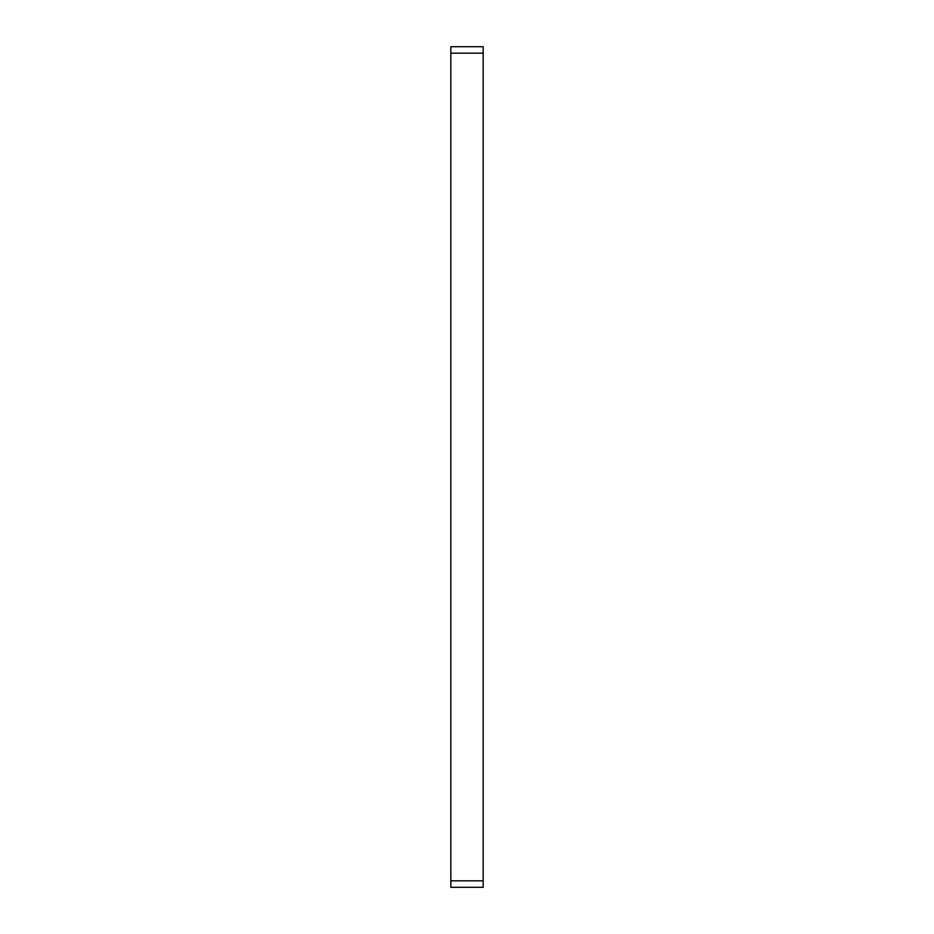 <?xml version="1.0" encoding="UTF-8"?>
<svg xmlns="http://www.w3.org/2000/svg" width="934" height="934" viewBox="0 0 934 934"><rect width="100%" height="100%" fill="white"/><g stroke="black" fill="none" stroke-linecap="round" stroke-linejoin="round"><path stroke-width="1.4" d="M483.17 53.168L450.83 53.168L450.83 46.7L483.17 46.7L483.17 887.3L450.83 887.3L450.83 880.832L483.17 880.832M450.83 53.168L450.83 880.832"/></g></svg>
